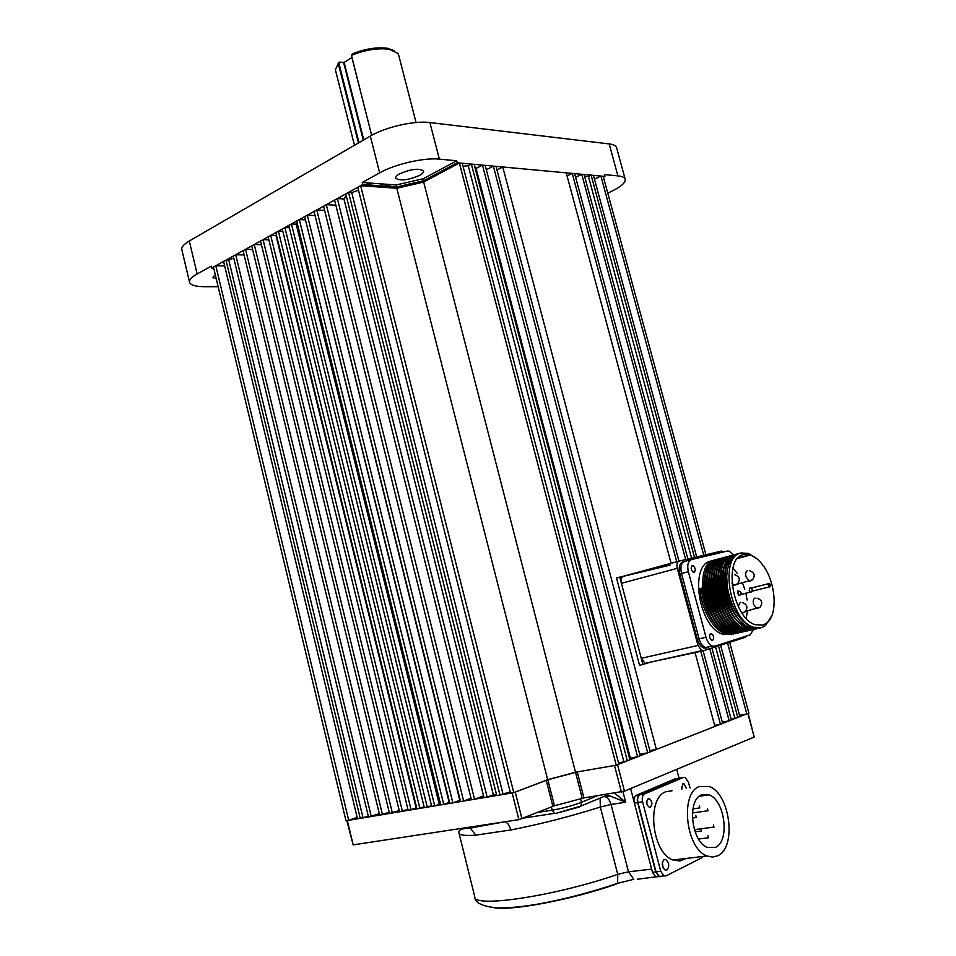 <?xml version="1.0" encoding="UTF-8"?>
<svg xmlns="http://www.w3.org/2000/svg" width="956" height="956" viewBox="0 0 956 956"><rect width="100%" height="100%" fill="white"/><g stroke="black" fill="none" stroke-linecap="round" stroke-linejoin="round"><path stroke-width="1.43" d="M398.712 55.257L397.887 53.357L389.176 49.258C377.704 47.824 365.132 49.843 351.461 55.34L371.645 135.346M351.461 55.34L352.453 53.799C365.192 48.78 376.855 46.952 387.455 48.29L393.908 50.525M337.623 64.47L339.296 62.164L344.136 62.427L351.868 57.527M358.44 142.97L338.316 63.694L335.437 69.501L335.664 70.875L354.461 145.288M338.316 63.694L339.296 62.164M340.037 61.985L338.998 63.622L358.99 142.659M351.39 55.52L371.681 135.322M338.4 63.777L338.998 63.622M700.832 651.323L720.454 724.278L714.622 725.353M678.963 561.136L574.64 173.622L572.25 173.394L676.728 561.746M572.25 173.394L567.075 175.964M703.114 650.821L722.652 723.405L720.454 724.278M709.734 648.718L729.189 720.836L722.306 722.115M687.902 559.021L584.116 174.494L581.762 174.279L685.679 559.547M581.762 174.279L575.631 177.302M711.921 648.013L731.352 719.988L729.189 720.836M715.554 646.842L734.794 718.028L731.161 719.294M696.709 556.942L593.437 175.354L591.119 175.139L588.454 176.454L691.594 558.149M588.454 176.454L584.654 176.478M718.446 645.921L737.793 717.466L734.794 718.028M591.119 175.139L694.522 557.456M720.597 645.228L739.92 716.63L737.793 717.466M727.552 642.994L746.791 713.929L739.562 715.291M705.91 554.755L603.2 176.263L600.918 176.047L703.759 555.269M600.918 176.047L594.477 179.19M729.679 642.312L748.883 713.104L746.791 713.929M346 820.81L213.439 267.059L215.805 265.744L348.701 820.356L346 820.81M348.701 820.356L357.15 817.32M215.805 265.744L224.648 265.876M360.257 818.42L225.986 260.116L223.584 261.454L357.52 818.874L368.359 816.352M225.986 260.116L228.795 260.175L362.933 817.452M228.795 260.175L233.73 258.024M371.286 816.567L235.702 254.75L233.264 256.1L368.514 817.033L379.305 813.664M235.702 254.75L244.091 254.941M382.472 814.691L245.537 249.313L243.063 250.687L379.663 815.157L389.235 812.242M245.537 249.313L252.623 249.492M392.378 813.03L254.248 244.509L251.751 245.883L389.534 813.508L399.214 810.533M254.248 244.509L261.43 244.712M402.404 811.345L263.055 239.633L260.534 241.031L399.536 811.835L407.937 809.326M263.055 239.633L268.875 239.825M411.104 809.887L270.691 235.415L268.146 236.825L408.188 810.377L416.708 807.951M270.691 235.415L276.021 235.606L416.159 808.035M419.875 808.418L278.399 231.161L275.83 232.583L416.947 808.907L424.106 806.864M278.399 231.161L282.856 231.328M282.283 229.01L424.309 807.677L427.272 807.175L284.888 227.576L282.283 229.01M289.369 227.731L431.491 805.609L427.272 807.175M289.345 227.755L284.888 227.576M288.796 225.413L431.73 806.434L434.717 805.932L291.425 223.955L288.796 225.413M297.316 223.596L296.193 224.158L439.234 804.259L434.717 805.932M296.193 224.158L291.425 223.955M440.513 804.02L439.234 804.259M296.695 221.051L440.728 804.916L443.751 804.414L299.336 219.581L296.695 221.051M305.406 219.677L449.165 802.395L443.751 804.414M305.06 219.844L299.336 219.581M304.665 216.642L449.822 803.399L452.869 802.885L307.33 215.172L304.665 216.642M315.026 215.363L459.788 800.303L452.869 802.885M314.655 215.518L307.33 215.172M314.058 211.443L460.553 801.594L463.636 801.08L316.771 209.95L314.058 211.443M471.045 798.296L463.636 801.08M324.61 210.368L316.771 209.95M323.57 206.197L471.416 799.778L474.546 799.252L326.307 204.68L323.57 206.197M483.545 795.858L474.546 799.252M335.867 205.217L326.307 204.68M334.588 200.103L483.999 797.663L487.166 797.125L337.36 198.573L334.588 200.103M346.18 195.633L343.945 198.968L493.368 794.783L487.166 797.125M343.945 198.968L337.36 198.573M496.606 794.926L493.368 794.783M345.749 193.937L496.762 795.523L499.976 794.986L348.558 192.383L345.749 193.937M358.536 190.268L351.724 192.586L502.952 793.85L499.976 794.986M351.724 192.586L348.558 192.383M510.253 792.154L502.952 793.85M357.783 187.292L510.516 793.217L513.79 792.667L360.639 185.715L357.783 187.292M616.226 765.182L459.37 162.986L462.214 163.237L618.855 764.155L616.226 765.182L575.524 772.233L547.668 779.702L396.8 188.26L360.639 185.715M547.668 779.702L513.79 792.667M575.524 772.233L423.663 182.058L396.8 188.26M459.37 162.986L423.663 182.058M618.568 763.079L627.327 760.821L471.356 164.085L468.249 165.735L623.79 761.442M463.003 166.272L468.249 165.735M627.327 760.821L629.908 759.805L474.14 164.348L471.356 164.085M629.693 759.016L630.398 758.204M474.738 166.595L475.992 168.065M630.363 758.06L637.592 756.793L482.445 165.113L476.1 168.447M482.445 165.113L485.182 165.364L640.126 755.802L637.592 756.793M639.719 754.236L647.678 752.838L493.356 166.117L486.341 169.774M493.356 166.117L496.045 166.368L650.176 751.858L647.678 752.838M649.841 750.58L656.366 749.42L502.748 166.989L497 169.977M695.084 652.613L714.921 726.441L656.366 749.42M502.748 166.989L566.239 172.845L671.1 563.275M383.715 184.054L378.935 185.679M384.336 186.061L389.462 184.472M419.517 175.426C422.576 173.729 423.926 172.223 423.556 170.933C419.063 168.017 411.092 168.973 399.656 173.813C396.656 175.498 395.354 176.968 395.724 178.246C400.217 181.15 408.14 180.206 419.517 175.426M607.789 193.148L611.278 191.487C621.352 186.551 625.977 182.393 625.14 178.987C624.435 177.326 622.021 176.286 617.899 175.88L604.419 174.613L604.909 176.418L603.439 177.123M616.68 148.001L616.524 147.403C615.772 145.611 613.334 144.452 609.199 143.926L429.889 122.547C414.546 120.432 385.495 127.029 370.319 136.099L189.3 240.984C183.612 244.354 181.15 247.329 181.891 249.934L189.503 282.008M396.178 184.962L396.68 186.946L423.759 180.696L457.231 162.783L456.705 160.775L439.366 159.138C424.094 157.453 394.971 164.121 379.663 172.857L362.276 182.488L396.178 184.962L423.245 178.724L423.759 180.696M423.245 178.724L456.705 160.775M213.678 268.074L211.658 268.039L211.216 266.186L197.151 273.978C191.427 277.216 188.906 280.048 189.611 282.462C190.806 285.211 195.729 286.621 204.405 286.692L218.135 286.704M215.255 274.659L212.734 277.515L216.259 278.877M362.276 182.488L362.79 184.52L211.658 268.039M604.909 176.418L457.231 162.783M362.79 184.52L396.68 186.946M370.581 183.911L371.717 183.182M614.529 793.05L625.69 802.215L609.976 795.978L606.164 795.978M600.117 798.415L600.332 807.031C570.218 816.52 540.367 824.168 510.767 829.987L475.789 835.138C464.652 835.926 459.023 835.126 458.916 832.736C458.366 829.808 462.19 828.266 470.376 828.135L475.789 835.138M656.951 876.688L660.417 876.64M676.693 769.365L679.011 778.088M630.613 788.557L651.645 869.124L628.498 871.812L617.731 874.334L600.332 807.031L611.027 804.45C609.88 800.435 607.992 797.854 605.351 796.707L604.706 796.515M504.744 821.79L481.979 825.888L467.58 827.49L470.376 828.135L481.979 825.888M504.899 821.802L505.676 822.017C507.923 823.128 509.62 825.781 510.767 829.987M391.649 184.639L386.367 186.205M662.365 862.252L663.141 867.988M681.09 778.399L677.314 778.805M661.815 876.15L659.27 876.437L656.055 871.872L637.927 802.514L634.402 803.052C633.637 799.156 634.306 796.551 636.433 795.237L639.958 794.687C637.843 796.001 637.162 798.619 637.927 802.514M658.23 876.544L655.685 876.831L652.47 872.278L634.402 803.052M681.425 786.848L681.664 787.589M646.674 801.451L647.093 802.61M639.958 794.687L678.856 778.148M636.433 795.237L675.366 778.71M686.456 788.521L684.018 783.812L682.871 783.824L681.783 789.25M648.192 798.798C645.933 801.582 646.232 804.366 649.112 807.151L650.391 807.139C652.649 804.331 652.327 801.546 649.447 798.786L648.192 798.798M664.121 859.528C661.349 863.101 661.695 866.626 665.185 870.091L666.882 870.056C669.642 866.459 669.284 862.945 665.794 859.504L664.121 859.528M717.753 855.763C737.124 847.47 729.918 792.918 708.982 786.465L699.326 786.525C679.8 792.906 685.667 848.725 707.022 855.967L712.543 857.09L717.753 855.763M672.08 790.755L665.926 791.711C646.196 798.069 651.61 852.967 673.06 860.03L680.17 860.986L686.026 858.476M701.549 794.89C686.767 799.897 691.343 842.069 707.476 847.47L715.506 847.339C730.193 841.232 724.851 799.778 708.958 794.83L701.549 794.89M642.552 801.809L637.604 802.562C636.839 798.666 637.509 796.061 639.636 794.735L644.571 793.97C642.456 795.284 641.775 797.902 642.552 801.809L660.751 871.334L663.954 875.911L666.021 875.863L702.182 857.628M637.604 802.562L655.72 871.908L660.751 871.334M660.369 876.64L658.935 876.473L655.72 871.908M689.993 787.983L688.404 781.996L685.082 777.395L679.19 778.041M646.997 804.474L646.626 802.203M683.397 777.419L644.571 793.97M696.303 817.523L695.741 815.42L696.303 817.523M708.563 837.791L708.002 835.687L708.563 837.791M713.989 827.083L713.439 825.004L713.989 827.083M701.585 830.991L701.023 828.888L701.585 830.991M708.002 810.796L707.452 808.716L708.002 810.796M699.804 807.951L699.242 805.86L699.804 807.951M748.154 713.391L754.224 737.052L624.435 791.138L583.937 797.902L554.468 805.777L518.893 819.639L353.158 844.877L346.837 820.666M624.435 791.138L617.54 764.669L748.142 713.355M521.964 818.802L515.224 792.118L547.824 779.749L577.257 771.934L614.505 765.481L621.4 791.962M346.825 820.595L512.153 792.942L518.893 819.639M702.983 650.845L650.881 662.078L639.576 665.34L616.5 577.986L670.168 565.092M642.922 664.599L619.775 577.089M762.996 625.069L766.437 623.264C778.423 615.043 775.878 581.32 762.35 564.542C758.598 559.666 754.631 556.5 750.472 555.03L743.672 554.6C722.784 557.408 732.392 618.03 755.12 624.686L762.996 625.069M771.886 615.497L765.409 625.702L761.765 627.626L753.376 627.232C729.225 620.157 719.115 555.866 741.294 552.962L748.476 553.405L756.77 558.674M728.054 630.924L729.093 631.259M737.446 591.083L738.701 595.206M738.235 633.003L729.727 632.645C705.098 625.833 695.06 562.343 717.096 559.427L717.693 559.296M717.98 559.248L718.852 559.14M716.57 559.571L717.418 559.403M735.977 633.517L727.456 633.171C702.827 626.371 692.813 562.941 714.885 560.025L715.47 559.893M715.757 559.846L716.618 559.738M716.223 560.825L715.279 560.706M714.968 560.682L714.06 560.646M713.762 560.658L712.865 560.718M748.357 553.44L754.774 557.193M768.313 621.52L765.875 624.603M768.54 583.734L769.592 586.805L769.198 583.554M758.813 628.307L750.329 627.925C725.819 620.946 715.447 556.858 737.315 554.026L737.924 553.894M758.299 628.427L749.755 628.056C736.849 621.675 728.556 607.873 724.887 586.649L724.397 578.296C724.971 564.638 729.081 556.595 736.753 554.169L737.65 553.99M756.507 628.833L748.022 628.451C723.501 621.496 713.152 557.467 735.045 554.623L735.654 554.504M735.953 554.444L736.837 554.349M755.36 629.132L747.449 628.582C734.16 621.926 725.819 607.681 722.437 585.885L722.103 580.161C722.401 565.785 726.536 557.324 734.483 554.779L735.379 554.6M735.678 554.564L736.574 554.48M754.2 629.359L745.716 628.988C721.183 622.045 710.882 558.089 732.786 555.233L733.395 555.101M733.682 555.054L734.567 554.946M753.065 629.657L745.142 629.12C720.609 622.177 710.308 558.244 732.224 555.388L733.121 555.209M751.906 629.885L743.421 629.514C718.864 622.583 708.599 558.698 730.527 555.83L731.137 555.711M731.424 555.663L732.308 555.556M730.002 555.974L730.862 555.806M731.149 555.771L732.045 555.687M738.857 557.181L740.028 557.79M749.612 630.41L741.127 630.04C716.558 623.133 706.329 559.308 728.281 556.44L728.878 556.308M729.177 556.261L730.049 556.153M727.755 556.583L728.615 556.404M747.329 630.924L738.833 630.566C714.263 623.671 704.07 559.917 726.034 557.037L726.632 556.906M746.827 631.032L738.259 630.697C713.69 623.814 703.497 560.073 725.473 557.193L726.357 557.013M745.047 631.45L736.55 631.091C711.957 624.22 701.8 560.527 723.8 557.635L724.397 557.503M742.776 631.964L734.268 631.605C709.675 624.758 699.553 561.136 721.553 558.232L722.15 558.101M722.437 558.053L723.31 557.957M742.286 632.071L733.694 631.737C709.101 624.889 698.991 561.28 721.003 558.388L721.888 558.208M740.506 632.49L731.997 632.131C707.38 625.296 697.294 561.734 719.33 558.83L719.916 558.698M720.203 558.651L721.075 558.543M740.016 632.597L731.424 632.263C706.819 625.427 696.733 561.889 718.769 558.985L719.653 558.806M760.271 627.996L752.073 627.53C739.454 621.34 731.209 607.861 727.325 587.08L726.715 576.767C727.468 563.622 731.567 555.89 739.024 553.572M750.771 630.171L742.848 629.645C718.291 622.726 708.038 558.854 729.966 555.986M748.476 630.697L740.553 630.171C715.984 623.264 705.767 559.463 727.719 556.583M743.911 631.737L735.977 631.211C711.384 624.352 701.238 560.682 723.238 557.79M737.112 633.29L729.153 632.776C704.536 625.965 694.498 562.486 716.546 559.571M694.176 572.405L693.447 572.357C690.865 569.967 690.495 567.709 692.335 565.594L693.04 565.629C695.621 568.007 696.004 570.266 694.176 572.405M712.555 640.472L711.742 640.436C709.256 638.058 708.898 635.776 710.702 633.589L711.503 633.625C714.001 635.991 714.347 638.273 712.555 640.472M733.372 616.429C724.827 603.571 721.147 589.697 722.318 574.819M740.709 556.942L741.737 557.348M746.672 627.291L739.526 622.918M724.433 566.741L730.492 558.101M740.996 556.87L742.023 557.264M730.982 616.847C722.533 604.084 718.888 590.318 720.023 575.56M738.462 557.539L739.478 557.946M738.737 557.467L739.765 557.862M728.592 617.265C720.25 604.598 716.63 590.939 717.729 576.301M719.832 568.079L725.927 559.332M726.202 617.672C717.968 605.1 714.383 591.561 715.447 577.042M740.876 630.279L737.219 629.466M723.823 618.078C715.686 605.614 712.136 592.182 713.164 577.794M737.506 629.407L730.109 624.842M721.445 618.484C713.415 606.116 709.89 592.792 710.882 578.535M736.287 631.318L732.666 630.518L725.425 625.798M719.079 618.89C711.145 606.618 707.655 593.413 708.611 579.276M733.993 631.844L730.396 631.044M716.713 619.297C708.874 607.12 705.42 594.023 706.353 580.017M714.347 619.691C706.615 607.622 703.198 594.644 704.082 580.758M729.428 632.872L725.867 632.083M711.993 620.097C707.022 612.569 703.795 604.132 702.325 594.763L700.091 588.573L701.776 588.143C702.481 607.646 714.562 629.418 726.895 633.302L735.499 633.625M706.173 572.058L712.363 563M733.587 555.042L729.237 551.17L727.277 551.062L691.535 559.559C688.033 561.064 686.97 565.115 688.344 571.688L706.018 637.258C707.392 641.846 709.519 644.774 712.375 646.041L714.933 646.148L750.161 634.856L753.447 629.562M708.002 647.702L705.444 647.594C702.576 646.34 700.461 643.424 699.087 638.847C700.461 643.424 702.576 646.34 705.444 647.594L708.002 647.702M688.344 571.688L681.509 573.492C680.146 566.944 681.222 562.905 684.735 561.399C681.222 562.905 680.146 566.944 681.509 573.492L699.087 638.847L706.018 637.258M711.252 560.993C688.834 564.016 698.466 627.411 722.784 634.246L731.256 634.593M733.718 634.031L725.198 633.685C712.865 629.825 700.784 608.064 700.091 588.573M750.89 588.095L769.676 583.423L750.986 588.119M768.027 583.877L768.887 587.032L752.217 591.143M744.784 589.266L742.585 583.184M737.231 573.325L732.941 568.079M746.194 618.329L747.401 611.195M747.102 600.033L745.919 593.449M768.875 586.972L770.536 586.566L768.887 587.032M769.676 583.423L770.536 586.566M747.783 555.066L748.811 555.472M747.496 555.149L748.524 555.544M745.513 555.675L746.54 556.069M753.376 627.232L748.978 626.766M726.739 566.072L732.774 557.491M743.254 556.273L744.27 556.667M735.773 616.011C727.134 603.057 723.417 589.075 724.624 574.078M742.967 556.344L743.995 556.739M768.505 583.746L769.317 586.853M738.175 615.592C729.44 602.543 725.688 588.454 726.93 573.337M745.226 555.747L746.254 556.141M739.86 595.194L739.06 595.397L737.769 593.628L738.402 591.167M706.233 648.096L703.676 647.989C700.808 646.746 698.693 643.83 697.318 639.253L699.087 638.847L681.509 573.492L679.764 573.959L697.318 639.253M679.764 573.959C678.402 567.41 679.477 563.383 683.002 561.865L691.331 559.607M646.615 663.428L645.037 663.38L641.261 658.302L621.424 583.303C620.659 579.479 621.352 577.113 623.527 576.205L679.083 561.112M723.979 551.839L721.565 551.062L679.226 561.076C677.099 561.985 676.442 564.399 677.266 568.33L621.424 583.303M641.261 658.302L698.011 645.455L677.266 568.33M698.011 645.455L701.812 650.701L703.365 650.761L745.094 637.353L746.517 636.027M712.686 634.605L710.738 633.577M693.793 572.429L695.382 569.812M363.304 140.162L343.622 62.534M344.136 62.427L363.782 139.887M617.899 175.88L609.199 143.926M189.3 240.984L197.151 273.978M379.663 172.857L370.319 136.099M429.889 122.547L439.366 159.138M367.546 184.867L367.486 183.265L366.53 182.799M369.614 185.01L367.379 182.871M370.139 183.062L370.653 185.082M607.622 794.149L604.204 796.396M537.69 812.433L552.221 810.186C562.797 808.334 572.56 805.705 581.499 802.275L580.985 806.016L579.348 807.019L555.962 813.341L580.985 806.016L607.108 795.189L609.976 795.978L604.204 796.718M580.591 798.738L581.499 802.275L597.297 795.786M551.373 806.888L552.221 810.186L554.54 813.341L523.888 818.025M622.93 791.628L625.69 802.215L611.027 804.45L628.498 871.812L633.828 879.305L617.636 883.308L617.731 874.334C554.647 896.358 471.738 908.463 474.702 896.489L459.059 833.321M637.282 879.221L659.27 876.437M494.24 907.758C512.177 910.948 571.903 899.608 615.831 884.24L617.636 883.308C590.593 892.45 564.171 899.369 538.371 904.041C522.107 906.814 508.341 908.104 497.084 907.925C482.338 906.431 474.929 902.822 474.833 897.134M461.186 829.533L463.098 828.135M652.47 872.278L656.055 871.872M754.224 737.052L747.843 713.523M577.257 771.934L583.937 797.902M582.216 798.284L575.536 772.328M547.824 779.749L554.468 805.777M552.867 806.278L546.223 780.251M347.351 820.583L353.158 844.877M751.201 580.65L749.241 581.176L746.015 576.719C745.31 573.469 745.776 571.461 747.425 570.696M758.682 608.159L756.722 608.661L753.555 604.252C752.85 600.989 753.316 598.946 754.941 598.133L755.156 598.086M743.792 612.581L742.131 613.214M738.187 606.319L740.231 602.388M736.24 584.678L734.196 585.227L731.914 583.088M751.273 591.991L750.496 592.194L749.217 590.438L749.827 588.012M416.051 122.511L398.544 54.612M475.909 167.754L630.434 758.311M625.14 178.987L616.524 147.403M370.892 185.106L370.546 183.755M469.563 827.143L481.944 825.888M512.392 820.618L503.131 822.041M677.051 778.686L677.888 778.554M708.958 794.83L699.29 796.276M707.022 855.967L673.06 860.03M665.794 859.504L663.775 859.743M663.954 875.911L658.935 876.473M682.441 777.826L680.529 778.136M649.447 798.786L647.786 799.037M684.018 783.812L682.5 784.051M695.992 817.523L692.359 818.037M708.241 837.803L698.549 839.045M713.69 827.095L694.367 829.677M701.262 831.003L695.084 831.816M707.703 810.796L692.407 812.97M699.493 807.951L692.909 808.895M766.437 623.264L765.409 625.702M737.172 584.224L752.456 579.838C755.491 575.655 754.583 572.644 749.719 570.78M745.561 611.314L760.08 607.251C763.031 602.997 762.052 599.986 757.128 598.205M742.047 613.083L745.166 611.685C748.19 607.371 747.186 604.312 742.191 602.519M732.177 585.741L737.47 583.889C740.565 579.647 739.645 576.576 734.722 574.699M740.601 594.632L751.786 591.656L752.432 589.482L750.651 588.048M712.375 646.041L703.676 647.989M711.503 633.625L710.165 633.936M693.04 565.629L691.69 565.988M725.198 633.685L722.784 634.246M737.602 558.435L750.472 555.03M739.06 595.397L740.362 594.871C741.593 593.162 741.211 591.943 739.227 591.214M645.037 663.38L701.812 650.701"/></g></svg>
